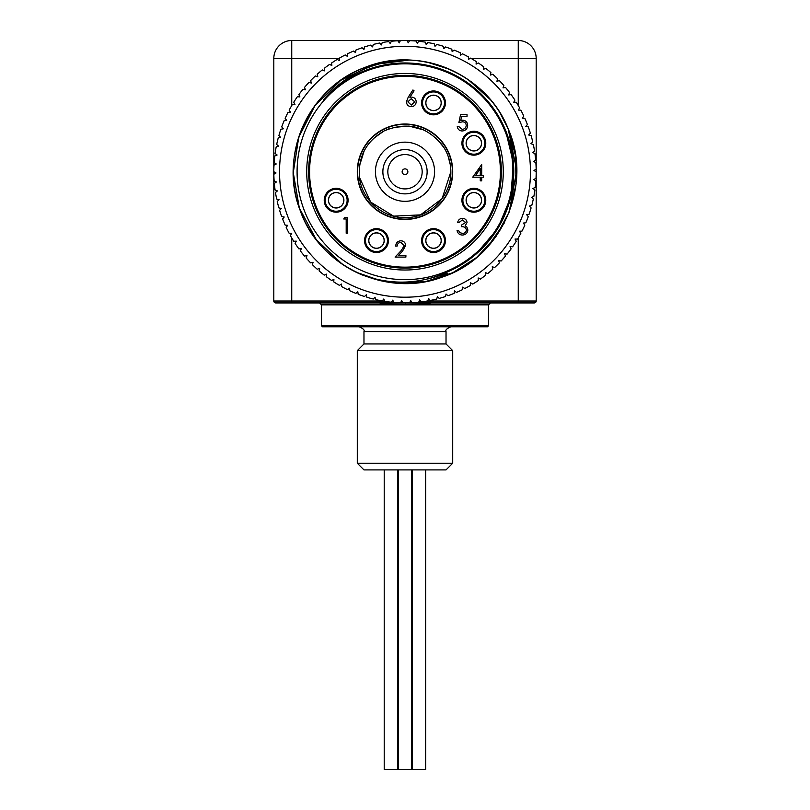 <?xml version="1.0" encoding="UTF-8"?>
<svg xmlns="http://www.w3.org/2000/svg" width="810" height="810" viewBox="0 0 810 810"><rect width="100%" height="100%" fill="white"/><g stroke="black" fill="none" stroke-linecap="round" stroke-linejoin="round"><path stroke-width="1.21" d="M452.729 269.477A108.773 108.773 0 0 0 505.47 130.076L513.429 163.164L510.776 197.093L497.765 228.531L475.673 254.421L452.729 269.477C423.225 284.31 392.961 286.092 361.928 274.833A111.729 111.729 0 0 1 405.901 60.011C449.854 59.839 491.933 88.3 508.204 128.942C533.466 185.399 501.279 257.863 442.493 276.99C387.18 298.293 319.261 266.5 300.176 210.408C278.326 155.459 309.116 87.358 364.814 67.493C419.033 45.016 487.093 74.196 508.204 128.942L515.646 156.208L516 184.477L509.257 211.906L495.852 236.773L476.614 257.499L452.83 272.717L425.949 281.485L397.73 283.237M381.145 280.888L356.015 272.16M342.367 264.262L316.264 239.628L299.315 207.998L293.271 172.641L298.748 137.184L315.191 105.28L340.899 80.23L373.238 64.628L408.837 60.082M427.943 62.39L449.935 69.447M468.16 79.582L490.333 99.62M502.767 117.663L508.68 130.106M470.61 81.304L477.292 86.549M500.205 113.268L508.204 128.942L516.719 170.373L509.227 211.997M494.019 134.825A96.37 96.37 0 0 0 328.526 113.106A96.37 96.37 0 0 0 392.455 267.29A96.37 96.37 0 0 0 494.019 134.825M447.221 273.567L428.46 278.812M399.168 42.738L400.423 40.632A131.19 131.19 0 0 1 407.055 40.571L408.26 42.788L409.587 40.632A131.19 131.19 0 0 1 416.198 41.037L417.251 43.335L418.719 41.269A131.19 131.19 0 0 1 425.291 42.13L426.181 44.499L427.791 42.545A131.19 131.19 0 0 1 434.281 43.861L435 46.291L436.742 44.449A131.19 131.19 0 0 1 443.131 46.221L443.677 48.691L445.541 46.98A131.19 131.19 0 0 1 451.798 49.187L452.172 51.688L454.147 50.109A131.19 131.19 0 0 1 460.232 52.741L460.424 55.272L462.51 53.835A131.19 131.19 0 0 1 468.393 56.892L468.423 59.413L470.6 58.128A131.19 131.19 0 0 1 476.25 61.59L476.098 64.111L478.366 62.988A131.19 131.19 0 0 1 483.762 66.825L483.428 69.336L485.767 68.364A131.19 131.19 0 0 1 490.89 72.576L490.384 75.057L492.784 74.257A131.19 131.19 0 0 1 497.593 78.813L496.925 81.253L499.375 80.615A131.19 131.19 0 0 1 503.85 85.495L503.01 87.885L505.501 87.419A131.19 131.19 0 0 1 509.632 92.603L508.619 94.922L511.14 94.638A131.19 131.19 0 0 1 514.897 100.096L513.722 102.333L516.253 102.222A131.19 131.19 0 0 1 519.625 107.932L518.299 110.089L520.83 110.16A131.19 131.19 0 0 1 523.797 116.083L522.328 118.149L524.85 118.392A131.19 131.19 0 0 1 527.391 124.507L525.781 126.461L528.282 126.876A131.19 131.19 0 0 1 530.388 133.164L528.646 134.997L531.107 135.584A131.19 131.19 0 0 1 532.767 142.003L530.904 143.714L533.324 144.474A131.19 131.19 0 0 1 534.539 150.984L532.555 152.564L534.914 153.485A131.19 131.19 0 0 1 535.663 160.076L533.577 161.504L535.866 162.597A131.19 131.19 0 0 1 536.159 169.219L533.982 170.505L536.19 171.75A131.19 131.19 0 0 1 536.017 178.372L533.76 179.496L535.866 180.893A131.19 131.19 0 0 1 535.238 187.495L532.899 188.467L534.914 190.006A131.19 131.19 0 0 1 533.82 196.536L531.421 197.346L533.314 199.017A131.19 131.19 0 0 1 531.775 205.467L529.325 206.105L531.107 207.907A131.19 131.19 0 0 1 529.112 214.225L526.632 214.69L528.272 216.614A131.19 131.19 0 0 1 525.852 222.78L523.331 223.074L524.84 225.109A131.19 131.19 0 0 1 521.994 231.093L519.463 231.204L520.83 233.331A131.19 131.19 0 0 1 517.57 239.102L515.038 239.041L516.253 241.269A131.19 131.19 0 0 1 512.598 246.797L510.077 246.554L511.13 248.852A131.19 131.19 0 0 1 507.1 254.117L504.6 253.702L505.491 256.071A131.19 131.19 0 0 1 501.106 261.033L498.646 260.445L499.365 262.875A131.19 131.19 0 0 1 494.637 267.523L492.227 266.763L492.774 269.234A131.19 131.19 0 0 1 487.742 273.547L485.382 272.616L485.757 275.117A131.19 131.19 0 0 1 480.441 279.065L478.153 277.982L478.356 280.503A131.19 131.19 0 0 1 472.767 284.067L470.569 282.822L470.59 285.353A131.19 131.19 0 0 1 464.768 288.522L462.652 287.125L462.5 289.656A131.19 131.19 0 0 1 456.475 292.41L454.471 290.871L454.137 293.372A131.19 131.19 0 0 1 447.93 295.701L446.037 294.03L445.53 296.511A131.19 131.19 0 0 1 439.182 298.394L437.41 296.592L436.732 299.032A131.19 131.19 0 0 1 430.262 300.469L428.622 298.546L427.771 300.935A131.19 131.19 0 0 1 421.22 301.917L419.712 299.882L418.709 302.211A131.19 131.19 0 0 1 412.098 302.738L409.597 302.798M399.259 42.879L397.902 40.743A131.19 131.19 0 0 0 391.291 41.269L390.288 43.598L388.78 41.563A131.19 131.19 0 0 0 382.229 42.545L381.378 44.935L379.738 43.011A131.19 131.19 0 0 0 373.268 44.449L372.59 46.889L370.818 45.087A131.19 131.19 0 0 0 364.47 46.97L363.963 49.45L362.07 47.78A131.19 131.19 0 0 0 355.863 50.098L355.529 52.609L353.524 51.07A131.19 131.19 0 0 0 347.5 53.824L347.348 56.356L345.232 54.959A131.19 131.19 0 0 0 339.41 58.128L339.43 60.659L337.233 59.413A131.19 131.19 0 0 0 331.644 62.977L331.847 65.499L329.559 64.415A131.19 131.19 0 0 0 324.243 68.364L324.618 70.865L322.258 69.933A131.19 131.19 0 0 0 317.226 74.247L317.773 76.717L315.363 75.958A131.19 131.19 0 0 0 310.635 80.605L311.354 83.035L308.893 82.448A131.19 131.19 0 0 0 304.509 87.409L305.4 89.778L302.899 89.363A131.19 131.19 0 0 0 298.87 94.628L299.923 96.927L297.402 96.684A131.19 131.19 0 0 0 293.746 102.212L294.962 104.439L292.43 104.379A131.19 131.19 0 0 0 289.17 110.15L290.537 112.276L288.006 112.387A131.19 131.19 0 0 0 285.16 118.371L286.669 120.406L284.148 120.7A131.19 131.19 0 0 0 281.728 126.866L283.368 128.79L280.888 129.256A131.19 131.19 0 0 0 278.893 135.574L280.675 137.376L278.225 138.014A131.19 131.19 0 0 0 276.686 144.464L278.579 146.134L276.18 146.944A131.19 131.19 0 0 0 275.086 153.475L277.101 155.014L274.762 155.986A131.19 131.19 0 0 0 274.134 162.587L276.24 163.974L273.983 165.108A131.19 131.19 0 0 0 273.81 171.73L276.018 172.975L273.841 174.261A131.19 131.19 0 0 0 274.134 180.883L276.423 181.977L274.337 183.404A131.19 131.19 0 0 0 275.086 189.996L277.445 190.917L275.461 192.496A131.19 131.19 0 0 0 276.676 199.007L279.096 199.766L277.233 201.477A131.19 131.19 0 0 0 278.893 207.897L281.353 208.484L279.612 210.316A131.19 131.19 0 0 0 281.718 216.604L284.219 217.019L282.609 218.973A131.19 131.19 0 0 0 285.15 225.089L287.671 225.332L286.203 227.397A131.19 131.19 0 0 0 289.17 233.32L291.701 233.391L290.375 235.548A131.19 131.19 0 0 0 293.746 241.248L296.278 241.137L295.103 243.385A131.19 131.19 0 0 0 298.86 248.842L301.381 248.559L300.368 250.877A131.19 131.19 0 0 0 304.499 256.061L306.99 255.595L306.15 257.985A131.19 131.19 0 0 0 310.625 262.865L313.075 262.227L312.407 264.667A131.19 131.19 0 0 0 317.216 269.224L319.616 268.424L319.11 270.904A131.19 131.19 0 0 0 324.233 275.117L326.572 274.144L326.238 276.656A131.19 131.19 0 0 0 331.634 280.493L333.902 279.369L333.75 281.89A131.19 131.19 0 0 0 339.4 285.353L341.577 284.067L341.607 286.588A131.19 131.19 0 0 0 347.49 289.646L349.576 288.208L349.768 290.739A131.19 131.19 0 0 0 355.853 293.372L357.828 291.792L358.202 294.293A131.19 131.19 0 0 0 364.459 296.5L366.322 294.789L366.869 297.26A131.19 131.19 0 0 0 373.258 299.032L375 297.189L375.718 299.619A131.19 131.19 0 0 0 382.209 300.935L383.818 298.981L384.709 301.35A131.19 131.19 0 0 0 391.281 302.211L392.749 300.145L393.802 302.444A131.19 131.19 0 0 0 400.413 302.849L401.74 300.692L402.945 302.91A131.19 131.19 0 0 0 409.576 302.849L410.741 300.601L412.098 302.738M349.576 288.208L347.49 289.646M504.681 130.4A107.912 107.912 0 0 0 319.363 106.08A107.912 107.912 0 0 0 390.957 278.731A107.912 107.912 0 0 0 504.681 130.4M505.47 130.076A108.773 108.773 0 0 0 323.372 99.853C345.202 74.581 372.701 61.297 405.901 60.011M504.286 222.993L487.245 247.364M426.91 98.881A7.725 7.725 0 0 0 433.35 110.626A7.725 7.725 0 0 0 440.296 99.184A7.725 7.725 0 0 0 426.91 98.881M421.595 102.89A11.927 11.927 0 0 0 439.476 113.228A11.927 11.927 0 0 0 439.476 92.563A11.927 11.927 0 0 0 421.595 102.89M466.175 144.18L466.256 144.18A7.654 7.654 0 0 1 466.256 142.266L466.175 142.266M472.888 135.553L472.888 135.635A7.654 7.654 0 0 0 466.256 142.266M472.888 135.635A7.654 7.654 0 0 1 474.802 135.635L474.802 135.553M481.515 142.266L481.434 142.266A7.654 7.654 0 0 0 474.802 135.635M481.434 142.266A7.654 7.654 0 0 1 481.434 144.18L481.515 144.18M474.802 150.893L474.802 150.812A7.654 7.654 0 0 0 481.434 144.18M474.802 150.812A7.654 7.654 0 0 1 472.888 150.812L472.888 150.893M466.256 144.18A7.654 7.654 0 0 0 472.888 150.812M467.238 196.243A7.725 7.725 0 0 0 473.678 207.988A7.725 7.725 0 0 0 480.624 196.536A7.725 7.725 0 0 0 467.238 196.243M461.923 200.252A11.927 11.927 0 0 0 479.803 210.59A11.927 11.927 0 0 0 479.803 189.925A11.927 11.927 0 0 0 461.923 200.252M425.847 241.542L425.928 241.542A7.654 7.654 0 0 1 425.928 239.628L425.847 239.628M432.56 232.915L432.56 232.996A7.654 7.654 0 0 0 425.928 239.628M432.56 232.996A7.654 7.654 0 0 1 434.474 232.996L434.474 232.915M441.187 239.628L441.106 239.628A7.654 7.654 0 0 0 434.474 232.996M441.106 239.628A7.654 7.654 0 0 1 441.106 241.542L441.187 241.542M434.474 248.255L434.474 248.174A7.654 7.654 0 0 0 441.106 241.542M434.474 248.174A7.654 7.654 0 0 1 432.56 248.174L432.56 248.255M425.928 241.542A7.654 7.654 0 0 0 432.56 248.174M369.876 236.571A7.725 7.725 0 0 0 376.316 248.316A7.725 7.725 0 0 0 383.262 236.874A7.725 7.725 0 0 0 369.876 236.571M364.561 240.58A11.927 11.927 0 0 0 382.452 250.918A11.927 11.927 0 0 0 382.452 230.253A11.927 11.927 0 0 0 364.561 240.58M328.485 201.214L328.566 201.214A7.654 7.654 0 0 1 328.566 199.3L328.485 199.3M335.198 192.588L335.198 192.669A7.654 7.654 0 0 0 328.566 199.3M335.198 192.669A7.654 7.654 0 0 1 337.112 192.669L337.112 192.588M343.825 199.3L343.744 199.3A7.654 7.654 0 0 0 337.112 192.669M343.744 199.3A7.654 7.654 0 0 1 343.744 201.214L343.825 201.214M337.112 207.927L337.112 207.846A7.654 7.654 0 0 0 343.744 201.214M337.112 207.846A7.654 7.654 0 0 1 335.198 207.846L335.198 207.927M328.566 201.214A7.654 7.654 0 0 0 335.198 207.846M407.865 171.74A2.865 2.865 0 0 0 403.572 169.26A2.865 2.865 0 0 0 403.572 174.221A2.865 2.865 0 0 0 407.865 171.74M384.588 301.026L379.758 301.026L379.758 302.93L275.714 302.93A1.903 1.903 0 0 1 273.81 301.026L273.81 58.441A17.941 17.941 0 0 1 291.742 40.5L518.258 40.5A17.941 17.941 0 0 1 536.19 58.441L536.19 301.026A1.903 1.903 0 0 1 534.286 302.93L430.242 302.93L429.685 304.843L405 304.843L405.395 302.93M430.231 302.93L430.161 302.373L412.219 302.727M429.766 303.487L405 302.94L380.234 303.487L380.315 304.843L405 304.843M379.758 302.93L380.234 303.487L379.768 302.93M379.839 302.373L397.781 302.727M400.444 302.798L402.924 302.869M393.154 301.026L392.121 301.026M430.161 302.373L430.242 301.026L427.265 301.026M420.562 301.026L419.226 301.026M405 326.784L322.471 326.784L321.509 325.833L488.491 325.833L487.529 326.784L405 326.784M405 463.229L452.709 463.229L452.709 350.639L357.291 350.639L357.291 463.229L405 463.229M452.709 463.229L446.026 469.901L363.974 469.901L357.291 463.229M363.974 331.553L363.974 343.956L446.026 343.956L446.026 331.553L363.974 331.553C364.794 330.126 363.204 328.536 359.205 326.784M500.408 171.74A95.408 95.408 0 0 1 357.291 254.37A95.408 95.408 0 0 1 357.291 89.11A95.408 95.408 0 0 1 500.408 171.74M398.267 469.901L398.267 769.5L425.665 769.5L425.665 469.901M384.213 469.901L384.213 769.5L397.578 769.5L397.578 469.901M412.31 469.901L412.31 769.5M411.318 105.037L414.791 101.888L411.197 98.719L407.855 101.888L411.318 105.037M406.428 101.827L408.21 97.21L412.948 89.951L414.052 90.821L409.85 97.24L411.5 97.089C414.386 97.342 415.955 98.911 416.208 101.797C415.935 104.804 414.274 106.434 411.247 106.667C408.291 106.404 406.681 104.794 406.428 101.827M458.895 122.634L460.525 114.686L467.046 114.686L467.046 116.316L461.639 116.316L460.779 120.498L462.652 120.184C465.811 120.467 467.481 122.199 467.664 125.388C467.41 128.861 465.558 130.724 462.115 130.987C459.341 130.774 457.731 129.276 457.265 126.502L458.693 126.502L462.196 129.357C464.667 129.134 466.013 127.798 466.236 125.327C466.003 123.049 464.727 121.875 462.399 121.814L458.895 122.634M480.269 168.652L475.531 175.557L480.269 175.557L480.269 168.652M480.269 177.188L472.726 177.188L481.697 164.552L481.697 175.557L483.529 175.557L483.529 177.188L481.697 177.188L481.697 180.863L480.269 180.863L480.269 177.188M465.618 222.456L462.419 219.966L459.098 222.416L457.67 222.416C458.268 219.874 459.837 218.518 462.399 218.335C465.102 218.467 466.651 219.844 467.046 222.466L465.193 225.737L466.914 227.094L467.866 229.918C467.471 233.148 465.639 234.859 462.358 235.052C459.381 234.89 457.62 233.32 457.053 230.364L458.48 230.364L459.726 232.561L462.388 233.422C464.707 233.391 466.054 232.278 466.438 230.06C465.851 227.64 464.221 226.516 461.538 226.689L461.538 225.058L465.618 222.456M404.261 245.643L400.808 242.413C398.581 242.595 397.345 243.82 397.123 246.088L395.705 246.088C395.958 242.858 397.69 241.086 400.889 240.783C403.815 240.995 405.425 242.575 405.688 245.511L402.469 251.211L398.49 255.464L405.891 255.464L405.891 257.094L395.088 257.094L401.254 250.513L404.261 245.643M346.194 218.973L343.754 218.973L344.685 217.343L347.622 217.343L347.622 233.239L346.194 233.239L346.194 218.973M461.923 143.228A11.927 11.927 0 0 0 479.803 153.556A11.927 11.927 0 0 0 479.803 132.891A11.927 11.927 0 0 0 461.923 143.228M421.595 240.58A11.927 11.927 0 0 0 439.476 250.918A11.927 11.927 0 0 0 439.476 230.253A11.927 11.927 0 0 0 421.595 240.58M324.233 200.252A11.927 11.927 0 0 0 342.114 210.59A11.927 11.927 0 0 0 342.114 189.925A11.927 11.927 0 0 0 324.233 200.252M452.709 171.74A47.709 47.709 0 0 1 381.145 213.05A47.709 47.709 0 0 1 381.145 130.42A47.709 47.709 0 0 1 452.709 171.74M375.425 171.74A29.575 29.575 0 0 0 419.793 197.356A29.575 29.575 0 0 0 419.793 146.124A29.575 29.575 0 0 0 375.425 171.74M382.867 171.74A22.133 22.133 0 0 0 416.067 190.907A22.133 22.133 0 0 0 416.067 152.574A22.133 22.133 0 0 0 382.867 171.74M387.828 171.74A17.172 17.172 0 0 0 413.586 186.614A17.172 17.172 0 0 0 413.586 156.867A17.172 17.172 0 0 0 387.828 171.74M329.548 196.243A7.725 7.725 0 0 0 335.988 207.988A7.725 7.725 0 0 0 342.934 196.536A7.725 7.725 0 0 0 329.548 196.243M375.526 232.915L375.526 232.996A7.654 7.654 0 0 1 377.44 232.996L377.44 232.915M384.153 239.628L384.072 239.628A7.654 7.654 0 0 1 384.072 241.542L384.153 241.542M377.44 248.255L377.44 248.174A7.654 7.654 0 0 1 375.526 248.174L375.526 248.255M368.813 241.542L368.894 241.542A7.654 7.654 0 0 1 368.894 239.628L368.813 239.628M368.894 241.542A7.654 7.654 0 0 0 375.526 248.174M377.44 248.174A7.654 7.654 0 0 0 384.072 241.542M384.072 239.628A7.654 7.654 0 0 0 377.44 232.996M375.526 232.996A7.654 7.654 0 0 0 368.894 239.628M426.91 236.571A7.725 7.725 0 0 0 433.35 248.316A7.725 7.725 0 0 0 440.296 236.874A7.725 7.725 0 0 0 426.91 236.571M472.888 192.588L472.888 192.669A7.654 7.654 0 0 1 474.802 192.669L474.802 192.588M481.515 199.3L481.434 199.3A7.654 7.654 0 0 1 481.434 201.214L481.515 201.214M474.802 207.927L474.802 207.846A7.654 7.654 0 0 1 472.888 207.846L472.888 207.927M466.175 201.214L466.256 201.214A7.654 7.654 0 0 1 466.256 199.3L466.175 199.3M466.256 201.214A7.654 7.654 0 0 0 472.888 207.846M474.802 207.846A7.654 7.654 0 0 0 481.434 201.214M481.434 199.3A7.654 7.654 0 0 0 474.802 192.669M472.888 192.669A7.654 7.654 0 0 0 466.256 199.3M467.238 139.209A7.725 7.725 0 0 0 473.678 150.954A7.725 7.725 0 0 0 480.624 139.512A7.725 7.725 0 0 0 467.238 139.209M432.56 95.226L432.56 95.307A7.654 7.654 0 0 1 434.474 95.307L434.474 95.226M441.187 101.939L441.106 101.939A7.654 7.654 0 0 1 441.106 103.852L441.187 103.852M434.474 110.565L434.474 110.484A7.654 7.654 0 0 1 432.56 110.484L432.56 110.565M425.847 103.852L425.928 103.852A7.654 7.654 0 0 1 425.928 101.939L425.847 101.939M425.928 103.852A7.654 7.654 0 0 0 432.56 110.484M434.474 110.484A7.654 7.654 0 0 0 441.106 103.852M441.106 101.939A7.654 7.654 0 0 0 434.474 95.307M432.56 95.307A7.654 7.654 0 0 0 425.928 101.939M495.781 134.095A98.273 98.273 0 0 1 392.212 269.183A98.273 98.273 0 0 1 327.007 111.942A98.273 98.273 0 0 1 495.781 134.095M356.947 55.849A125.459 125.459 0 0 1 529.396 188.072A125.459 125.459 0 0 1 328.668 271.309A125.459 125.459 0 0 1 356.947 55.849M442.898 108.591A10.976 10.976 0 0 0 433.755 91.925A10.976 10.976 0 0 0 423.893 108.165A10.976 10.976 0 0 0 442.898 108.591M483.226 205.953A10.976 10.976 0 0 0 474.083 189.287A10.976 10.976 0 0 0 464.221 205.527A10.976 10.976 0 0 0 483.226 205.953M385.864 246.28A10.976 10.976 0 0 0 376.721 229.615A10.976 10.976 0 0 0 366.859 245.855A10.976 10.976 0 0 0 385.864 246.28M490.394 302.93L488.491 304.843L429.685 304.843M518.258 302.93L518.258 301.026L536.19 301.026M430.242 301.026L518.258 301.026L518.258 237.948M273.81 301.026L291.742 301.026L291.742 302.93M291.742 237.948L291.742 301.026L379.758 301.026M380.315 304.843L321.509 304.843L319.606 302.93M291.742 40.5L291.742 105.533M518.258 105.533L518.258 58.441L471.126 58.441M470.083 58.441L468.413 58.441M339.41 58.441L273.81 58.441M536.19 58.441L518.258 58.441L518.258 40.5M452.415 171.74A47.415 47.415 0 0 0 381.297 130.683A47.415 47.415 0 0 0 381.297 212.797A47.415 47.415 0 0 0 452.415 171.74A47.415 47.415 0 0 0 381.297 130.683A47.415 47.415 0 0 0 381.297 212.797A47.415 47.415 0 0 0 452.415 171.74A47.415 47.415 0 0 0 381.297 130.683A47.415 47.415 0 0 0 381.297 212.797A47.415 47.415 0 0 0 452.415 171.74M345.536 205.953A10.976 10.976 0 0 0 336.393 189.287A10.976 10.976 0 0 0 326.531 205.527A10.976 10.976 0 0 0 345.536 205.953M442.898 246.28A10.976 10.976 0 0 0 433.755 229.615A10.976 10.976 0 0 0 423.893 245.855A10.976 10.976 0 0 0 442.898 246.28M483.226 148.918A10.976 10.976 0 0 0 474.083 132.253A10.976 10.976 0 0 0 464.221 148.503A10.976 10.976 0 0 0 483.226 148.918M321.509 304.843L321.509 325.833M488.491 304.843L488.491 325.833M363.974 343.956L357.291 350.639M446.026 343.956L452.709 350.639M446.026 331.553C445.206 330.126 446.796 328.536 450.795 326.784M411.622 769.5L411.622 469.901M450.846 171.74C451.504 195.028 431.072 216.786 407.875 217.495C384.78 219.692 361.776 200.677 359.518 177.481C357.959 156.775 366.181 141.244 384.183 130.896C407.541 121.216 427.113 126.239 442.918 145.972C448.143 153.768 450.785 162.354 450.846 171.74C451.504 195.028 431.072 216.786 407.875 217.495C384.78 219.692 361.776 200.677 359.518 177.481C357.959 156.775 366.181 141.244 384.183 130.896C407.541 121.216 427.113 126.239 442.918 145.972C448.143 153.768 450.785 162.354 450.846 171.74C451.504 195.028 431.072 216.786 407.875 217.495C384.78 219.692 361.776 200.677 359.518 177.481C357.959 156.775 366.181 141.244 384.183 130.896C407.541 121.216 427.113 126.239 442.918 145.972C448.143 153.768 450.785 162.354 450.846 171.74L442.088 198.683L420.501 214.883L393.599 216.148L370.626 202.075L359.518 177.481M359.579 165.513L364.135 150.964M373.329 138.591L383.859 131.058M384.568 130.704L388.79 128.851M393.194 127.443L409.009 126.066L423.974 130.005M435.962 137.933L443.941 147.541M448.092 156.097L450.34 164.926"/></g></svg>
